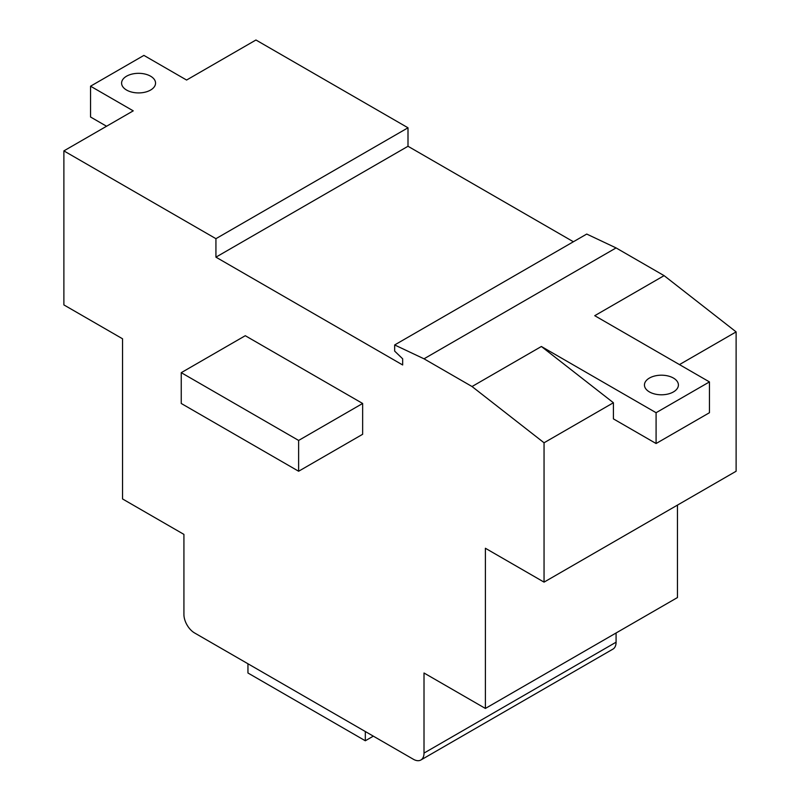 <?xml version="1.0" encoding="UTF-8"?>
<svg xmlns="http://www.w3.org/2000/svg" width="800" height="800" viewBox="0 0 800 800"><rect width="100%" height="100%" fill="white"/><g stroke="black" fill="none" stroke-linecap="round" stroke-linejoin="round"><path stroke-width="1.2" d="M150.58 76.19A16.98 9.8 0 0 0 132.08 74.07A16.98 9.8 0 0 0 121.6 83.12A16.98 9.8 0 0 0 126.57 90.05A16.98 9.8 0 0 0 145.07 92.18A16.98 9.8 0 0 0 155.55 83.12A16.98 9.8 0 0 0 150.58 76.19M673.43 378.06A16.98 9.8 0 0 0 654.93 375.94A16.98 9.8 0 0 0 644.45 384.99A16.98 9.8 0 0 0 649.42 391.92A16.98 9.8 0 0 0 667.92 394.05A16.98 9.8 0 0 0 678.4 384.99A16.98 9.8 0 0 0 673.43 378.06M613.41 402.74L613.41 418.88L656.09 443.52L709.45 412.72L709.45 381.91L594.74 315.69L664.1 275.64L616.08 247.92L586.73 234.06L394.66 344.95L394.66 351.11L402.67 358.81L402.67 364.97L215.93 257.16L215.93 238.68L63.88 150.89L63.88 304.91L122.54 338.78L122.54 498.95L183.92 534.39L183.92 614.48A15.09 8.71 -120 0 0 194.59 632.96L413.34 759.25A15.09 8.71 -120 0 0 420.88 760A15.09 8.71 -120 0 0 424.01 753.09L424.01 673L485.39 708.44L485.39 548.26L544.05 582.13L544.05 442.78L613.41 402.74L541.38 346.49L472.03 386.53L424.01 358.81L394.66 344.95M544.05 582.13L736.12 471.24L736.12 331.89L664.1 275.64M679.46 364.6L736.12 331.89M544.05 442.78L472.03 386.53M362.65 403.47L245.28 335.71L181.25 372.67L181.25 403.48L298.63 471.24L362.65 434.28L362.65 403.47L298.63 440.44L181.25 372.67M424.01 358.81L616.08 247.92M656.09 443.52L656.09 412.71L541.38 346.49M656.09 412.71L709.45 381.91M573.4 241.76L408 146.27L408 127.79L255.95 40L186.59 80.04L143.91 55.4L90.55 86.2L90.55 117.01L106.56 126.25M215.93 257.16L408 146.27M215.93 238.68L408 127.79M63.88 150.89L133.24 110.85L90.55 86.2M424.01 753.09L616.08 642.2L616.08 632.99M485.39 708.44L677.46 597.55L677.46 505.11M616.08 642.2A15.09 8.71 60 0 1 612.95 649.11L420.88 760M373.32 736.15L365.32 740.77L247.95 673L247.95 663.76M365.32 740.77L365.32 731.53M298.63 471.24L298.63 440.44"/></g></svg>

